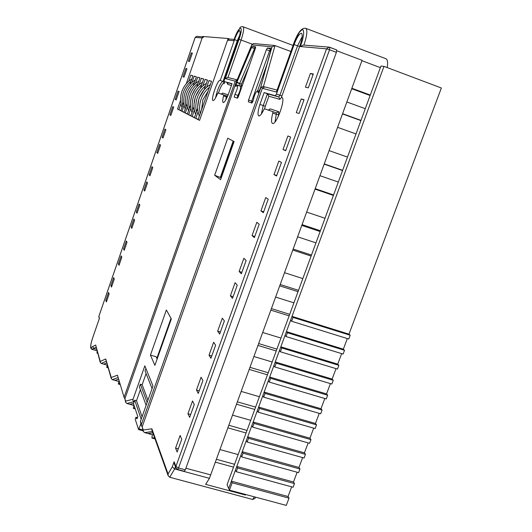 <?xml version="1.0" encoding="UTF-8"?>
<svg xmlns="http://www.w3.org/2000/svg" width="532" height="532" viewBox="0 0 532 532"><rect width="100%" height="100%" fill="white"/><g stroke="black" fill="none" stroke-linecap="round" stroke-linejoin="round"><path stroke-width="0.8" d="M229.565 39.029L228.162 38.51L202.652 36.475L186.293 83.737L202.133 37.965L195.217 37.36L98.872 316.367L99.457 318.222L92.688 337.827C91.218 342.302 90.58 345.428 90.773 347.19L90.992 347.516L95.667 345.002L100.242 361.454L105.735 358.947L111.241 377.514L117.452 375.2L124.255 397.87L124.914 398.727M180.953 103.72L178.865 109.752L177.528 109.06L180.567 100.269L177.528 109.06L199.58 120.378L198.137 119.64L211.53 81.263L209.003 80.518L206.662 87.235M228.162 38.51L199.58 120.378L227.57 40.186L229.332 39.009L234.133 39.401M189.911 84.502L192.93 75.803L190.835 75.185L188.727 81.27M184.132 105.223L182.004 111.361L180.814 110.749L183.773 102.217M193.276 85.745L196.375 76.814L194.207 76.176L192.052 82.374M187.437 106.772L185.262 113.03L184.025 112.398L187.065 103.64M196.76 87.035L199.952 77.865L197.698 77.2L195.503 83.524M190.855 108.382L188.641 114.766L187.357 114.107L190.483 105.117M200.384 88.379L203.663 78.955L201.329 78.264L199.088 84.714M194.413 110.051L192.145 116.568L190.815 115.883L194.027 106.646M204.142 89.775L207.52 80.086L205.093 79.374L202.805 85.951M198.103 111.787L195.789 118.437L194.406 117.725L197.711 108.229M198.256 119.301L195.789 118.437M194.519 117.399L192.145 116.568M190.922 115.564L188.641 114.766M187.463 113.801L185.262 113.03M184.125 112.106L182.004 111.361M180.913 110.463L178.865 109.752M192.883 75.923L190.835 75.185M196.328 76.941L194.207 76.176M199.906 77.991L197.698 77.2M203.616 79.088L201.329 78.264M207.473 80.226L205.093 79.374M211.477 81.409L209.003 80.518M185.083 92.668L184.278 95.647M181.957 107.451C180.122 102.157 180.095 96.824 181.877 91.464C183.786 86.144 187.104 81.981 191.826 78.975M182.702 105.309C181.745 100.847 181.997 96.445 183.467 92.103C184.996 87.773 187.523 84.162 191.035 81.263M191.074 88.638L188.375 93.991L187.304 98.6M185.176 109.073C183.294 103.674 183.261 98.227 185.089 92.748C187.038 87.308 190.436 83.059 195.264 80.006M185.947 106.865C184.97 102.324 185.236 97.835 186.732 93.406C188.295 88.997 190.868 85.32 194.446 82.367M195.291 88.884L191.793 95.354L190.576 101.313M188.521 110.769C186.579 105.25 186.546 99.684 188.414 94.084C190.409 88.518 193.887 84.182 198.835 81.07M189.312 108.475C188.321 103.853 188.587 99.278 190.124 94.769C191.713 90.274 194.333 86.523 197.984 83.517M199.593 89.329L195.337 96.777L194.047 103.94M191.986 112.525C189.99 106.885 189.951 101.2 191.866 95.461C193.914 89.775 197.472 85.346 202.539 82.174M192.81 110.151C191.799 105.436 192.072 100.774 193.635 96.172C195.264 91.597 197.937 87.773 201.661 84.701M204.022 89.915L199.021 98.254L197.698 106.54M195.583 114.347C193.528 108.588 193.488 102.769 195.444 96.897C197.545 91.078 201.196 86.55 206.396 83.318M196.441 111.893C195.41 107.085 195.696 102.33 197.292 97.642C198.948 92.967 201.681 89.07 205.478 85.938M208.078 91.152L202.852 99.783L201.575 109.798M199.327 116.249C197.212 110.357 197.159 104.405 199.168 98.393C201.322 92.428 205.066 87.8 210.399 84.502M200.212 113.702C199.161 108.801 199.453 103.953 201.089 99.158C202.785 94.39 205.571 90.413 209.448 87.228M136.95 418.857L137.848 416.696L133.485 403.635L134.702 400.17L141.193 419.229M146.12 405.331L139.384 386.91L140.342 384.21L147.125 402.498M136.864 418.83L135.919 417.221L135.248 419.329L138.573 429.537L140.8 424.004M156.847 358.349L171.011 318.322M220.827 177.522L233.641 141.306M152.072 388.546L145.037 370.897L145.901 368.463M146.101 373.557L142.15 384.729L140.342 384.21M140.401 389.69L136.518 400.682L134.702 400.17M136.518 400.682L142.064 416.775M142.15 384.729L147.949 400.17M220.281 80.425L220.102 80.325C217.754 79.188 210.446 100.109 213.019 100.568L213.026 100.575C214.037 100.628 215.5 98.42 217.415 93.951L218.04 93.007L223.606 94.895L223.553 95.893C222.576 99.836 222.469 102.064 223.234 102.576C224.524 102.496 226.26 99.67 228.434 94.084L232.085 83.704L224.098 81.489L224.324 79.96L238.336 39.953C240.098 34.62 240.57 31.521 239.752 30.663L239.633 30.643C238.276 31.149 236.58 34.148 234.552 39.641L220.281 80.425L223.62 81.802L223.759 83.245C222.27 83.73 220.501 87.029 218.459 93.147M281.481 97.429L279.885 99.378L268.873 96.225L265.295 106.274L259.915 104.438C257.874 110.975 257.495 114.806 258.798 115.936C260.015 116.129 261.671 114.067 263.779 109.745L264.537 108.807L272.843 111.634L272.796 113.077C271.227 119.035 271.12 122.486 272.477 123.437L272.49 123.444C276.274 125.625 286.13 98.287 281.84 97.456L281.428 97.409L300.154 45.047C302.369 38.39 302.801 34.474 301.464 33.283L301.225 33.237C299.124 33.868 296.756 37.632 294.11 44.548L276.447 94.058L275.37 95.727L264.125 92.608L259.915 104.438M237.358 85.14L237.378 85.147C237.924 86.935 237.106 90.008 234.931 94.35L234.206 97.097L237.458 98.181L238.336 96.724L255.373 48.412L255.593 46.789L252.301 46.444L251.589 47.494L235.935 84.575L235.709 86.197L236.142 86.317L237.358 85.14L240.338 86.217M282.173 97.682L281.428 97.409M260.673 87.434L271.034 49.602L271.087 48.405L267.377 48.013L266.399 49.629L248.557 100.056L248.338 101.811L252.008 103.035L253.279 100.235C254.343 95.102 255.779 91.943 257.594 90.759L257.934 92.515L258.446 92.661L260.673 87.434L263.24 86.51L260.773 87.893L141.372 424.443L141.366 425.693L142.224 426.684M387.21 67.584C388.021 62.51 387.582 59.551 385.886 58.7L305.747 28.342C307.676 30.025 307.07 35.604 303.925 45.087M304.051 99.71L299.084 113.502L296.291 112.618L301.205 98.952L304.051 99.71M281.468 162.413L276.574 176.006L274.007 174.543L278.854 161.07L281.468 162.413M259.204 224.225L254.376 237.631L252.042 235.596L256.823 222.31L259.204 224.225M237.252 285.165L232.497 298.386L230.383 295.799L235.091 282.698L237.252 285.165M215.613 345.255L210.918 358.289L209.016 355.163L213.665 342.249L215.613 345.255M194.273 404.506L189.645 417.361L187.949 413.71L192.531 400.975L194.273 404.506M329.793 47.315L336.603 49.875L336.39 52.349L329.527 49.769L329.747 47.288L329.069 47.135L326.528 48.844L300.334 46.55L302.602 39.8L303.712 33.995L303.433 30.424L302.781 29.739L301.837 29.852L299.297 32.346L294.961 40.439L276.454 92.016L262.336 88.305L142.177 426.824L143.254 430.022L151.859 428.779L168.065 473.965L172.288 466.843L174.124 461.756L175.919 466.458L178.533 467.994L185.302 469.823L184.305 471.279L177.542 469.45L178.533 467.994L329.527 49.769L326.528 48.844L175.919 466.458L175.932 468.007L177.542 469.45L175.932 468.007L174.356 463.877L174.124 461.756M181.738 439.299L177.149 452.047L175.58 448.097L180.122 435.462L181.738 439.299M202.905 380.533L198.25 393.461L196.474 390.023L201.083 377.215L202.905 380.533M224.371 320.942L219.65 334.049L217.661 331.143L222.336 318.156L224.371 320.942M246.136 260.514L241.348 273.807L239.141 271.44L243.882 258.266L246.136 260.514M268.214 199.221L263.353 212.7L260.926 210.898L265.734 197.538L268.214 199.221M290.605 137.05L285.677 150.722L283.024 149.492L287.898 135.946L290.605 137.05M313.321 73.975L308.327 87.847L305.435 87.208L310.375 73.469L313.321 73.975M346.857 101.971L365.271 108.701M360.989 120.365L342.581 113.695M370.292 95.055L351.865 88.252M380.367 67.631L361.933 60.695M336.789 50.773L362.073 60.316L209.428 478.328L205.625 484.353L245.458 495.039L245.804 494.534M337.601 127.328L356.001 133.931M347.489 157.093L329.102 150.609M324.161 164.135L342.542 170.553M338.312 182.05L319.938 175.686M315.03 189.133L333.398 195.43M325.005 218.266L306.651 212.082M301.784 225.415L320.124 231.533M315.961 242.871L297.621 236.813M292.78 250.067L311.114 256.065M302.834 278.582L284.52 272.697M279.719 285.844L298.026 291.669M293.917 302.848L275.616 297.082M270.841 310.156L289.135 315.855M280.969 338.066L262.688 332.467M257.96 345.434L276.228 350.967M272.178 361.999L253.91 356.513M249.202 369.408L267.463 374.827M259.41 396.732L241.169 391.412M236.501 404.2L254.735 409.454M250.738 420.333L232.511 415.126M227.862 427.841L246.083 432.988M238.143 454.594L219.935 449.553M215.334 462.162L233.528 467.143M245.664 494.501L245.458 495.039M113.655 277.611L114.274 279.074L111.501 287.094L110.895 285.584L113.655 277.611M126.317 240.956L127.008 242.213L124.215 250.306L123.537 248.996L126.317 240.956M139.085 203.982L139.856 205.039L137.037 213.199L136.285 212.095L139.085 203.982M151.972 166.696L152.817 167.54L149.971 175.773L149.14 174.882L151.972 166.696M164.96 129.083L165.891 129.715L163.018 138.021L162.114 137.342L164.96 129.083M178.067 91.152L179.078 91.557L176.178 99.936L175.194 99.477L178.067 91.152M191.287 52.881L192.378 53.067L189.458 61.519L188.388 61.28L191.287 52.881L192.311 53.253M237.092 79.88L235.224 81.177L124.269 396.772M185.907 68.468L186.958 68.748L184.052 77.167L183.015 76.841L185.907 68.468L186.932 68.834M172.734 106.6L173.705 107.098L170.819 115.444L169.861 114.899L172.734 106.6M159.673 144.405L160.564 145.123L157.705 153.396L156.827 152.631L159.673 144.405M146.726 181.884L147.537 182.815L144.704 191.015L143.906 190.037L146.726 181.884M133.884 219.038L134.623 220.182L131.816 228.314L131.091 227.124L133.884 219.038M121.156 255.879L121.821 257.229L119.035 265.288L118.39 263.899L121.156 255.879M108.541 292.407L109.127 293.957L106.367 301.95L105.795 300.361L108.541 292.407M347.323 338.565L343.339 349.165L286.402 331.629L292.015 316.374L348.979 334.143L441.367 87.999L383.991 66.374L292.015 316.374L293.032 317.424L350.182 335.24L348.979 334.143M341.67 353.627L337.727 364.134L280.816 346.824L286.402 331.629L287.4 332.726L344.523 350.315L343.339 349.165M336.031 368.636L332.128 379.05L275.243 361.959L280.816 346.824L281.787 347.975L338.884 365.331L337.727 364.134M330.419 383.599L326.548 393.913L269.691 377.048L275.243 361.959L276.194 363.17L333.265 380.294L332.128 379.05M324.826 398.501L320.989 408.722L264.158 392.084L269.691 377.048L270.622 378.305L327.665 395.209L326.548 393.913M319.247 413.351L315.449 423.479L258.652 407.066L264.158 392.084L265.069 393.387L322.086 410.066L320.989 408.722M313.694 428.154L309.93 438.188L253.159 421.996L258.652 407.066L259.536 408.423L316.527 424.875L315.449 423.479M308.161 442.903L304.43 452.845L247.686 436.865L253.159 421.996L254.023 423.399L310.981 439.632L309.93 438.188M302.642 457.6L298.944 467.448L242.233 451.695L247.686 436.865L248.53 438.321L305.461 454.335L304.43 452.845M297.142 472.243L293.484 482.005L236.8 466.464L242.233 451.695L243.058 453.198L299.955 468.991L298.944 467.448M291.669 486.84L288.038 496.509L231.38 481.181L236.8 466.464L237.605 468.014L294.475 483.595L293.484 482.005M141.366 425.693L140.388 421.51L152.977 385.993L144.837 365.836L132.973 399.479L132.967 400.656L134.15 401.746M132.934 400.549L132.973 399.479M220.607 179.663L234.093 141.545L227.749 138.194L214.662 175.267L220.607 179.663M154.892 365.351L171.331 318.901L166.37 309.976L150.443 355.09L154.892 365.351M264.371 73.828L271.998 46.856L251.809 44.881L236.673 80.984L124.9 398.767L125.652 401.148L132.894 399.246M264.231 86.856L263.24 86.51M133.971 401.687L126.849 403.482L125.658 402.332L124.9 398.767M125.658 402.332L125.652 401.148M203.696 36.921L202.133 37.965M175.454 466.75L174.662 468.945L209.428 478.328M185.874 468.246L210.692 474.87M96.019 347.21L91.976 349.344L97.017 350.814M92.668 346.605L93.679 348.433L96.591 349.285M96.026 349.118L96.485 348.886M106.127 361.261L101.253 363.429L103.747 364.147L106.606 362.897M107.145 365.132L103.747 364.147M117.878 377.634L112.332 379.642L118.689 381.457L115.025 380.407L118.377 379.216M133.698 405.411L129.788 404.313L133.565 403.382M126.849 403.482L129.788 404.313M152.332 434.75L147.83 433.507L152.844 432.855M152.378 431.558L144.584 432.609L147.83 433.507M172.288 466.843L174.662 468.945L169.708 477.257L252.62 499.455L254.402 496.841M289.009 498.145L286.283 505.4L229.458 490.152L228.68 488.522L231.38 481.181L232.171 482.783L289.009 498.145L288.038 496.509M383.991 66.374L380.945 66.061L227.058 484.752L228.68 488.522M336.39 52.349L185.302 469.823M350.182 335.24L348.766 339.017L291.622 321.255L290.612 320.197M344.523 350.315L343.113 354.073L285.997 336.543L285.006 335.433M338.884 365.331L337.481 369.075L280.384 351.778L279.42 350.615M333.265 380.294L331.862 384.031L274.798 366.954L273.854 365.737M327.665 395.209L326.269 398.927L269.232 382.082L268.308 380.812M322.086 410.066L320.69 413.776L263.686 397.151L262.781 395.835M316.527 424.875L315.137 428.566L258.16 412.174L257.275 410.804M310.981 439.632L309.597 443.309L252.653 427.136L251.789 425.72M305.461 454.335L304.085 458.005L247.161 442.045L246.323 440.576M299.955 468.991L298.585 472.642L241.694 456.908L240.87 455.392M294.475 483.595L293.105 487.232L236.241 471.711L235.443 470.148M290.844 51.478L275.011 45.586L263.44 86.57M169.708 477.257L168.185 475.774L168.065 473.965M168.185 475.774L151.899 430.215L151.859 428.779M144.584 432.609L143.274 431.379L143.254 430.022M143.274 431.379L142.177 426.824M124.255 397.87L117.452 375.2M112.332 379.642L111.235 378.558L111.241 377.514M111.235 378.558L105.735 358.947M101.253 363.429L100.229 362.398L100.242 361.454M100.229 362.398L95.667 345.002M91.976 349.344L90.992 347.516M99.344 318.555L99.457 318.222M300.334 46.55L303.293 45.04M276.454 92.016L276.806 91.039M262.336 88.305L264.823 86.915L277.092 90.048M271.998 46.856L275.011 45.586M251.809 44.881L253.485 43.538L274.492 45.466M236.673 80.984L251.929 44.475M235.224 81.177L225.282 78.563L227.763 77.466L237.106 79.847M225.282 78.563L239.014 39.375C244.654 23.455 238.449 25.436 233.734 40.725L239.952 27.797C240.604 26.793 241.648 26.44 243.084 26.74C244.268 27.97 243.603 32.399 241.082 40.033L252.135 44.129M255.699 497.194L254.755 498.577L252.62 499.455M157.14 359.007L156.135 356.759L150.443 355.09M221.252 177.834L214.662 175.267M220.401 177.209L233.189 141.066M106.733 363.329L106.061 363.137M118.496 379.589L117.845 379.402M268.873 96.225L267.43 93.798L264.125 92.608M255.207 48.871L251.589 47.494M248.843 66.939L241.408 84.262L236.82 82.101M237.126 98.074L237.917 95.421L238.649 95.853M229.458 490.152L232.171 482.783M236.241 471.711L237.605 468.014M241.694 456.908L243.058 453.198M247.161 442.045L248.53 438.321M252.653 427.136L254.023 423.399M258.16 412.174L259.536 408.423M263.686 397.151L265.069 393.387M269.232 382.082L270.622 378.305M274.798 366.954L276.194 363.17M280.384 351.778L281.787 347.975M285.997 336.543L287.4 332.726M291.622 321.255L293.032 317.424M176.218 99.836L175.194 99.477M170.885 115.258L169.861 114.899M163.131 137.688L162.114 137.342M157.851 152.977L156.827 152.631M150.164 175.221L149.14 174.882M144.923 190.376L143.906 190.037M137.303 212.428L136.285 212.095M132.109 227.45L131.091 227.124M124.555 249.322L123.537 248.996M119.407 264.218L118.39 263.899M111.913 285.897L110.895 285.584M106.806 300.666L105.795 300.361M234.579 464.296L216.378 459.296M178.3 448.848L175.58 448.097M247.028 430.428L228.807 425.274M190.675 414.488L187.949 413.71M255.599 407.1L237.365 401.833M199.201 390.814L196.474 390.023M268.214 372.766L249.96 367.339M211.749 355.974L209.016 355.163M276.913 349.118L258.638 343.572M220.394 331.975L217.661 331.143M289.701 314.319L271.406 308.607M233.116 296.65L230.383 295.799M298.512 290.339L280.204 284.514M241.887 272.311L239.141 271.44M311.486 255.054L293.152 249.049M254.788 236.494L252.042 235.596M320.417 230.742L302.07 224.624M263.673 211.809L260.926 210.898M333.571 194.965L315.203 188.667M276.76 175.487L274.007 174.543M342.628 170.313L324.247 163.889M285.777 150.45L283.024 149.492M360.909 120.584L342.502 113.915M303.965 99.956L301.205 98.952M370.126 95.507L351.699 88.711M313.135 74.487L310.375 73.469M107.225 364.979L106.766 367.366L107.836 367.06M153.429 434.498L152.358 434.631L151.919 437.909L154.613 437.816M134.037 405.284L133.279 408.25L134.962 408.044M119.008 381.225L118.304 383.911L119.753 383.579M97.19 351.446L96.95 353.062L97.589 352.876M142.795 429.936L139.058 428.905M143.075 430.78L138.712 429.57M137.502 417.68L135.959 417.254M215.487 97.974C217.468 89.31 219.876 83.757 222.722 81.303M227.211 97.103L223.553 95.893M225.781 99.936L226.472 95.92L223.606 94.895L226.499 95.933L227.782 95.767M241.082 86.257L242.393 85.22M275.017 121.914L276.274 114.314L278.622 114.573L278.01 117.06M265.295 106.274L264.537 108.814M261.352 114.021L263.22 105.622L267.43 93.798L278.808 96.97L275.37 95.727M234.931 94.35L237.917 95.421C240.105 91.078 240.916 88.013 240.358 86.217L241.229 86.264M279.885 99.378L278.808 96.97L279.892 95.301L297.561 45.838L294.11 44.548M299.629 46.503L297.561 45.838L302.209 36.535M223.054 81.423L237.325 40.665L234.552 39.641M238.004 40.911L237.325 40.665L239.786 34.919M91.557 349.152L90.939 347.482M305.381 28.269L305.747 28.342C301.757 27.445 297.707 32.578 293.604 43.744L293.657 43.797M242.905 26.706L293.012 45.406M233.734 40.725L227.57 40.186M140.388 421.51L141.372 424.443M195.217 37.36L196.72 36.349L195.191 37.36L98.872 316.314L99.298 318.628M239.014 39.375L241.082 40.033L227.942 77.506M98.905 316.274L98.866 317.245M336.603 49.875L329.069 47.135L303.293 45.034M293.684 43.73L276.58 91.471M251.423 102.842L251.716 101.186L248.557 100.056M252.926 101.612L251.716 101.186L269.571 50.806L266.399 49.629M270.608 51.165L269.571 50.806L270.549 49.19L267.377 48.013M271.061 49.503L270.549 49.19L271.12 49.257M267.024 64.192L257.601 90.759M226.911 82.5L232.005 83.923M231.453 85.499L227.822 84.462L227.736 83.305M224.81 81.742L224.112 83.724M221.97 93.905L222.735 93.067L228.142 94.862M276.314 112.87L272.843 111.634L276.314 112.87L276.274 114.314L272.796 113.077M281.933 96.006L276.447 94.058M269.086 109.964L270.209 108.867L278.688 111.687L278.622 114.573M238.881 85.685L235.935 84.575M255.586 47.694L254.589 48.598L239.786 83.172L239.606 83.637L241.408 84.262L240.703 86.27L238.895 85.645L239.606 83.637L236.64 82.573M255.606 47.587L252.301 46.444M270.209 108.867L268.354 110.111M276.347 112.884L278.688 111.687M222.043 93.898L221.206 94.084L222.735 93.067M227.822 84.462L226.918 82.5L227.789 83.344M106.892 367.459L108.056 367.792M152.125 438.095L154.998 438.887L152.072 438.095M133.446 408.39L135.241 408.895M118.45 384.018L120.033 384.47M97.063 353.135L97.715 353.328M143.095 430.84L138.626 429.603M137.509 417.66L135.919 417.221M259.317 91.378L257.621 90.766M99.378 318.395L92.688 337.767C91.098 342.475 90.453 345.886 90.746 347.995L91.59 349.172M202.532 36.828L196.72 36.349M268.341 110.104L269.205 109.958M106.839 367.459L108.062 367.812M133.392 408.39L135.248 408.915M118.39 384.024L120.039 384.49M97.01 353.142L97.722 353.348"/></g></svg>
